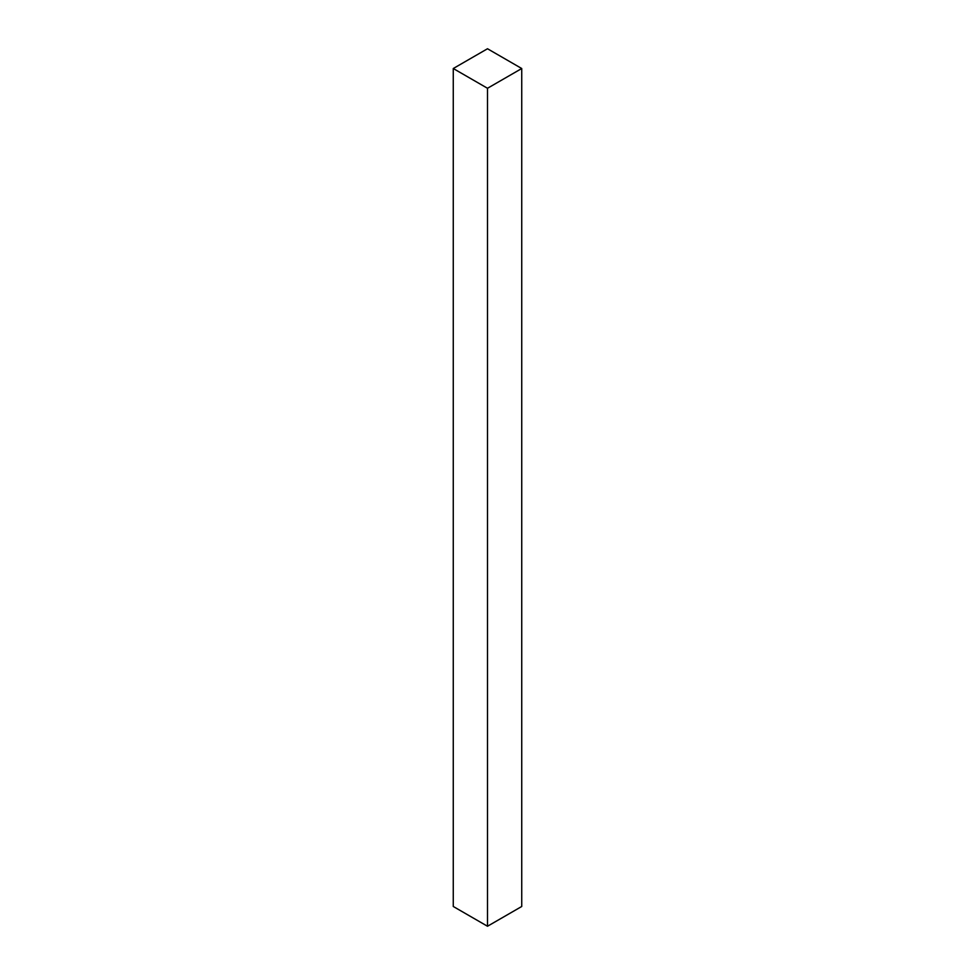 <?xml version="1.0" encoding="UTF-8"?>
<svg xmlns="http://www.w3.org/2000/svg" width="975" height="975" viewBox="0 0 975 975"><rect width="100%" height="100%" fill="white"/><g stroke="black" fill="none" stroke-linecap="round" stroke-linejoin="round"><path stroke-width="1.46" d="M453.265 68.518L453.265 906.482L487.5 926.25L521.735 906.482L521.735 68.518L487.5 48.75L453.265 68.518L487.5 88.274L487.5 926.25M487.5 88.274L521.735 68.518"/></g></svg>
